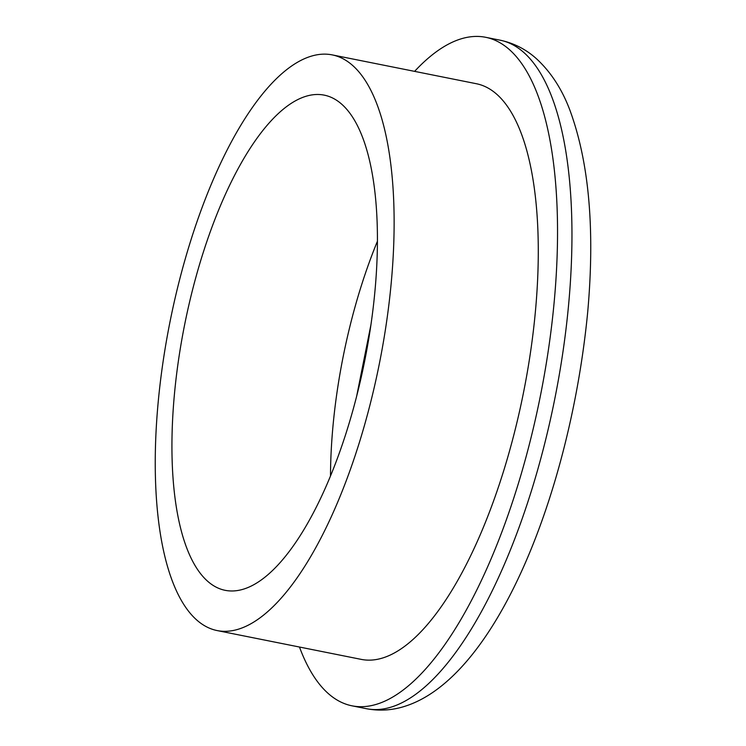 <?xml version="1.0" encoding="UTF-8"?>
<svg xmlns="http://www.w3.org/2000/svg" width="746" height="746" viewBox="0 0 746 746"><rect width="100%" height="100%" fill="white"/><g stroke="black" fill="none" stroke-linecap="round" stroke-linejoin="round"><path stroke-width="1.12" d="M414.599 71.364A340.875 123.967 101.3 0 1 460.86 38.923A340.875 123.967 101.3 0 1 485.683 37.3A340.875 123.967 101.3 0 1 546.324 363.209A340.875 123.967 101.3 0 1 376.814 704.196A340.875 123.967 101.3 0 1 351.991 705.819A340.875 123.967 101.3 0 1 299.472 647.034M243.56 589.126A252.502 91.823 101.3 0 1 225.171 590.328A252.502 91.823 101.3 0 1 180.243 348.914A252.502 91.823 101.3 0 1 305.813 96.337A252.502 91.823 101.3 0 1 324.202 95.134A252.502 91.823 101.3 0 1 369.121 336.549A252.502 91.823 101.3 0 1 243.56 589.126M310.868 56.295A293.532 106.753 101.3 0 1 332.25 54.896A293.532 106.753 101.3 0 1 384.47 335.541A293.532 106.753 101.3 0 1 238.496 629.167A293.532 106.753 101.3 0 1 217.123 630.566A293.532 106.753 101.3 0 1 164.903 349.921A293.532 106.753 101.3 0 1 310.868 56.295M332.25 54.896L476.396 83.729A293.532 106.753 101.3 0 1 528.625 364.374A293.532 106.753 101.3 0 1 382.651 657.991A293.532 106.753 101.3 0 1 361.278 659.389L217.123 630.566M391.23 707.077A340.875 123.967 -78.7 0 0 560.74 366.09A340.875 123.967 -78.7 0 0 500.1 40.181C513.798 43.1 525.855 49.236 536.281 58.58C550.744 71.858 561.934 89.035 569.869 110.1C589.088 162.264 595.038 229.526 587.717 311.884C570.597 489.628 497.032 677.676 404.453 706.425C391.976 710.369 379.294 711.134 366.407 708.7A340.875 123.967 -78.7 0 0 391.23 707.077M330.497 475.957A252.502 91.823 101.3 0 1 377.439 241.21M500.1 40.181L485.683 37.3M366.407 708.7L351.991 705.819M370.949 324.697L356.616 396.396"/></g></svg>
